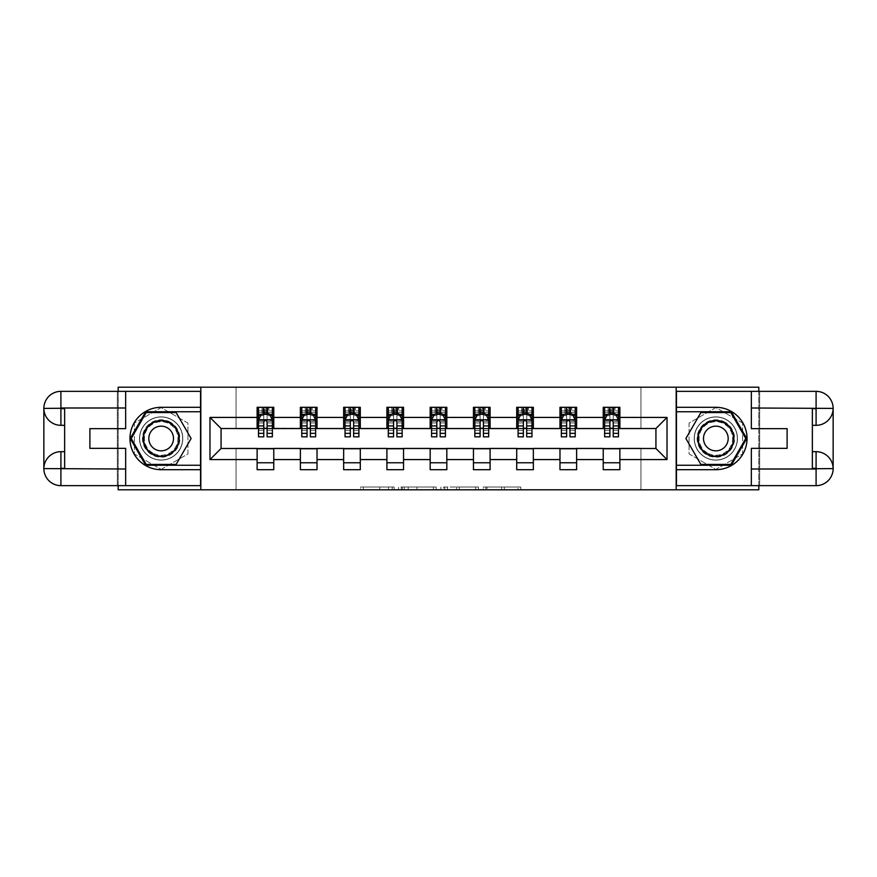 <?xml version="1.0" encoding="UTF-8"?>
<svg xmlns="http://www.w3.org/2000/svg" width="877" height="877" viewBox="0 0 877 877"><rect width="100%" height="100%" fill="white"/><g stroke="black" fill="none" stroke-linecap="round" stroke-linejoin="round"><path stroke-width="0.66" stroke-dasharray="4.38 3.29" d="M394.124 489.804L363.297 489.804L394.124 489.804L394.124 487.031L379.763 487.031L379.763 489.804L379.763 487.031L394.124 487.031L394.124 489.804L394.124 487.031L379.763 487.031L379.763 489.804L379.763 487.031L394.124 487.031L363.297 487.031L394.124 487.031M715.84 416.871A21.629 21.629 0 0 0 694.2 438.5A21.629 21.629 0 0 0 715.84 460.129A21.629 21.629 0 0 0 737.469 438.5A21.629 21.629 0 0 0 715.84 416.871A21.629 21.629 0 0 0 694.2 438.5A21.629 21.629 0 0 0 715.84 460.129A21.629 21.629 0 0 0 737.469 438.5A21.629 21.629 0 0 0 715.84 416.871A21.629 21.629 0 0 1 737.469 438.5A21.629 21.629 0 0 1 715.84 460.129A21.629 21.629 0 0 0 737.469 438.5A21.629 21.629 0 0 0 715.84 416.871A21.629 21.629 0 0 0 694.2 438.5A21.629 21.629 0 0 0 715.84 460.129A21.629 21.629 0 0 1 694.2 438.5A21.629 21.629 0 0 1 715.84 416.871M161.16 460.129A21.629 21.629 0 0 1 139.531 438.5A21.629 21.629 0 0 1 161.16 416.871A21.629 21.629 0 0 0 139.531 438.5A21.629 21.629 0 0 0 161.16 460.129A21.629 21.629 0 0 0 182.8 438.5A21.629 21.629 0 0 0 161.16 416.871A21.629 21.629 0 0 1 182.8 438.5A21.629 21.629 0 0 1 161.16 460.129A21.629 21.629 0 0 1 139.531 438.5A21.629 21.629 0 0 1 161.16 416.871A21.629 21.629 0 0 0 139.531 438.5A21.629 21.629 0 0 0 161.16 460.129A21.629 21.629 0 0 0 182.8 438.5A21.629 21.629 0 0 0 161.16 416.871A21.629 21.629 0 0 1 182.8 438.5A21.629 21.629 0 0 1 161.16 460.129M518.055 489.804L485.935 489.804L518.055 489.804L518.055 487.031L504.308 487.031L520.785 487.031L520.785 489.804L520.785 487.031L485.935 487.031L520.785 487.031L520.785 489.804L520.785 487.031L518.055 487.031L518.055 489.804M501.589 489.804L487.02 489.804L501.589 489.804L501.589 487.031L504.308 487.031L501.589 487.031L501.589 489.804L501.589 487.031L487.02 487.031L487.02 489.804L487.02 487.031L501.589 487.031L501.589 489.804M483.216 489.804L485.935 489.804L483.216 489.804L483.216 487.031L485.935 487.031L483.216 487.031L483.216 489.804M360.579 489.804L363.297 489.804L360.579 489.804L360.579 487.031L363.297 487.031L360.579 487.031L360.579 489.804M118.176 489.804L236.045 489.804L236.045 448.202L640.955 448.202L640.955 489.804L236.045 489.804L236.045 448.202L640.955 448.202L640.955 489.804L758.824 489.804L758.824 387.195L640.955 387.195L640.955 428.798L236.045 428.798L236.045 387.195L640.955 387.195L640.955 428.798L236.045 428.798L236.045 387.195L118.176 387.195L118.176 489.804M436.121 489.804L433.391 489.804L436.121 489.804L436.121 487.031L436.121 489.804M401.271 489.804L433.391 489.804L398.553 489.804L401.271 489.804L401.271 487.031L436.121 487.031L398.553 487.031L398.553 489.804L398.553 487.031L401.271 487.031L401.271 489.804M443.609 489.804L478.447 489.804L440.879 489.804L443.609 489.804L443.609 487.031L478.447 487.031L478.447 489.804L478.447 487.031L461.982 487.031L461.982 489.804M257.125 462.771L273.767 462.771L273.767 469.699L257.125 469.699L257.125 448.487L221.07 448.487L221.07 428.513L273.767 428.239L273.767 414.229L257.125 414.229L257.125 407.301L273.767 407.301L273.767 414.229M300.383 462.771L317.025 462.771L317.025 469.699L300.383 469.699L300.383 448.487L257.125 448.761M343.652 462.771L360.294 462.771L360.294 469.699L343.652 469.699L343.652 448.487L300.383 448.761M386.91 462.771L403.552 462.771L403.552 469.699L386.91 469.699L386.91 448.487L343.652 448.761M430.179 462.771L446.821 462.771L446.821 469.699L430.179 469.699L430.179 448.487L386.91 448.761M473.448 462.771L490.09 462.771L490.09 469.699L473.448 469.699L473.448 448.487L430.179 448.761M516.706 462.771L533.348 462.771L533.348 469.699L516.706 469.699L516.706 448.487L473.448 448.761M559.975 462.771L576.617 462.771L576.617 469.699L559.975 469.699L559.975 448.487L516.706 448.761M603.233 462.771L619.875 462.771L619.875 469.699L603.233 469.699L603.233 448.487L559.975 448.761M300.383 407.301L317.025 407.301L317.025 414.229L300.383 414.229L300.383 407.301M343.652 407.301L360.294 407.301L360.294 414.229L343.652 414.229L343.652 407.301M386.91 407.301L403.552 407.301L403.552 414.229L386.91 414.229L386.91 407.301M430.179 407.301L446.821 407.301L446.821 414.229L430.179 414.229L430.179 407.301M473.448 407.301L490.09 407.301L490.09 414.229L473.448 414.229L473.448 407.301M516.706 407.301L533.348 407.301L533.348 414.229L516.706 414.229L516.706 407.301M559.975 407.301L576.617 407.301L576.617 414.229L559.975 414.229L559.975 407.301M603.233 407.301L619.875 407.301L619.875 414.229L603.233 414.229L603.233 407.301M603.233 448.761L655.93 448.487L655.93 428.513L576.617 428.513L576.617 414.229M576.617 428.239L533.348 428.513L533.348 414.229M533.348 428.239L490.09 428.513L490.09 414.229M490.09 428.239L446.821 428.513L446.821 414.229M446.821 428.239L403.552 428.513L403.552 414.229M403.552 428.239L360.294 428.513L360.294 414.229M360.294 428.239L317.025 428.513L317.025 414.229M317.025 428.239L273.767 428.239M118.176 391.35L118.176 485.65M758.824 485.65L758.824 391.35M267.101 414.229L272.374 414.229L272.374 407.301L261.971 407.301L261.971 414.229L258.507 414.229L263.78 414.229M257.125 428.239L257.125 414.229M258.507 428.239L263.78 428.239M267.101 428.239L272.374 428.239M273.767 462.771L273.767 448.761M317.025 462.771L317.025 448.761M300.383 428.239L300.383 414.229M310.37 414.229L315.643 414.229L315.643 407.301L305.24 407.301L305.24 414.229L301.776 414.229L307.038 414.229M301.776 428.239L307.038 428.239M310.37 428.239L315.643 428.239M360.294 462.771L360.294 448.761M343.652 428.239L343.652 414.229M353.639 414.229L358.901 414.229L358.901 407.301L348.509 407.301L348.509 414.229L345.034 414.229L350.307 414.229M345.034 428.239L350.307 428.239M353.639 428.239L358.901 428.239M403.552 462.771L403.552 448.761M386.91 428.239L386.91 414.229M396.897 414.229L402.17 414.229L402.17 407.301L391.767 407.301L391.767 414.229L388.303 414.229L393.576 414.229M388.303 428.239L393.576 428.239M396.897 428.239L402.17 428.239M446.821 462.771L446.821 448.761M430.179 428.239L430.179 414.229M440.166 414.229L445.428 414.229L445.428 407.301L435.036 407.301L435.036 414.229L431.572 414.229L436.834 414.229M431.572 428.239L436.834 428.239M440.166 428.239L445.428 428.239M490.09 462.771L490.09 448.761M473.448 428.239L473.448 414.229M483.424 414.229L488.697 414.229L488.697 407.301L478.294 407.301L478.294 414.229L474.83 414.229L480.103 414.229M474.83 428.239L480.103 428.239M483.424 428.239L488.697 428.239M533.348 462.771L533.348 448.761M516.706 428.239L516.706 414.229M526.693 414.229L531.966 414.229L531.966 407.301L521.563 407.301L521.563 414.229L518.099 414.229L523.361 414.229M518.099 428.239L523.361 428.239M526.693 428.239L531.966 428.239M576.617 462.771L576.617 448.761M559.975 428.239L559.975 414.229M569.962 414.229L575.224 414.229L575.224 407.301L564.832 407.301L564.832 414.229L561.357 414.229L566.63 414.229M561.357 428.239L566.63 428.239M569.962 428.239L575.224 428.239M619.875 462.771L619.875 448.761M603.233 428.239L603.233 414.229M619.875 428.239L619.875 414.229M613.22 414.229L618.493 414.229L618.493 407.301L608.09 407.301L608.09 414.229L604.626 414.229L609.899 414.229M604.626 428.239L609.899 428.239M613.22 428.239L618.493 428.239M200.822 489.804L200.822 387.195M161.16 469.403L187.93 453.946L187.93 423.054L161.16 407.597L134.4 423.054L134.4 453.946L161.16 469.403L187.93 453.946L187.93 423.054L161.16 407.597L134.4 423.054L134.4 453.946L161.16 469.403M676.178 387.195L676.178 489.804M742.6 423.054L715.84 407.597L689.07 423.054L689.07 453.946L715.84 469.403L742.6 453.946L742.6 423.054L715.84 407.597L689.07 423.054L689.07 453.946L715.84 469.403L742.6 453.946L742.6 423.054M404.264 489.804L408.211 489.804L404.264 489.804L404.264 487.031L402.368 487.031L402.368 489.804L402.368 487.031L408.211 487.031L404.264 487.031L404.264 489.804M408.211 489.804L416.926 489.804L408.211 489.804L408.211 487.031L416.926 487.031L416.926 489.804L416.926 487.031L408.211 487.031L408.211 489.804M443.609 487.031L459.252 487.031L459.252 489.804L459.252 487.031L456.533 487.031L459.252 487.031L459.252 489.804L459.252 487.031L461.982 487.031M444.694 487.031L444.694 489.804L444.694 487.031M440.879 487.031L440.879 489.804L440.879 487.031M272.374 436.834L272.374 410.907L272.374 414.229L258.507 414.229L258.507 410.907L263.78 410.907L263.78 407.301L272.374 407.301M258.507 419.919L258.507 433.227L258.507 419.919L261.28 414.372L269.601 414.372L272.374 419.919L272.374 433.227L272.374 419.919M258.507 414.229L258.507 407.301L263.78 407.301M258.507 436.834L258.507 410.907L272.374 410.907L267.101 410.907L267.101 407.301M263.78 436.834L263.78 421.311L258.507 421.311M258.507 420.346L263.78 420.346L263.78 433.227L263.78 422.001C264.887 419.897 265.994 419.897 267.101 422.001L267.101 433.227L267.101 420.346L272.374 420.346M264.054 409.384L266.827 409.384L266.827 412.157L264.054 412.157L264.054 409.384L262.947 408.265L267.934 408.265L262.947 408.265L262.947 413.264L267.934 413.264L267.934 408.265L267.934 413.264L262.947 413.264L262.947 408.265L261.971 407.301L258.507 407.301M263.78 410.907L263.78 421.311M272.374 421.311L267.101 421.311L267.101 410.907M263.78 420.346L263.78 414.372M267.101 414.372L267.101 420.346M267.101 421.311L267.101 436.834M272.374 414.229L268.91 414.229L268.91 407.301L266.827 409.384M266.827 412.157L268.91 414.229L261.971 414.229L264.054 412.157M170.522 422.286A18.724 18.724 0 0 0 144.946 429.138A18.724 18.724 0 0 0 151.809 454.714A18.724 18.724 0 0 0 177.373 447.862A18.724 18.724 0 0 0 170.522 422.286M152.499 453.508A17.332 17.332 0 0 1 146.152 429.829A17.332 17.332 0 0 1 169.831 423.492A17.332 17.332 0 0 0 146.152 429.829A17.332 17.332 0 0 0 152.499 453.508A17.332 17.332 0 0 0 176.178 447.171A17.332 17.332 0 0 0 169.831 423.492A17.332 17.332 0 0 1 176.178 447.171A17.332 17.332 0 0 1 152.499 453.508A17.332 17.332 0 0 0 176.178 447.171A17.332 17.332 0 0 0 169.831 423.492M154.988 449.188A12.344 12.344 0 0 1 150.471 432.328A12.344 12.344 0 0 1 167.332 427.812A12.344 12.344 0 0 1 171.848 444.672A12.344 12.344 0 0 1 154.988 449.188M171.914 419.886A21.497 21.497 0 0 1 179.774 449.243A21.497 21.497 0 0 1 150.416 457.114A21.497 21.497 0 0 1 142.545 427.757A21.497 21.497 0 0 1 171.914 419.886A21.497 21.497 0 0 1 179.774 449.243A21.497 21.497 0 0 1 150.416 457.114A21.497 21.497 0 0 1 142.545 427.757A21.497 21.497 0 0 1 171.914 419.886M176.134 464.426L146.196 464.426L131.221 438.5L146.196 412.574L176.134 412.574L191.109 438.5L176.134 464.426M725.191 422.286A18.724 18.724 0 0 0 699.627 429.138A18.724 18.724 0 0 0 706.478 454.714A18.724 18.724 0 0 0 732.054 447.862A18.724 18.724 0 0 0 725.191 422.286M707.169 453.508A17.332 17.332 0 0 1 700.822 429.829A17.332 17.332 0 0 1 724.501 423.492A17.332 17.332 0 0 0 700.822 429.829A17.332 17.332 0 0 0 707.169 453.508A17.332 17.332 0 0 0 730.848 447.171A17.332 17.332 0 0 0 724.501 423.492A17.332 17.332 0 0 1 730.848 447.171A17.332 17.332 0 0 1 707.169 453.508A17.332 17.332 0 0 0 730.848 447.171A17.332 17.332 0 0 0 724.501 423.492M709.668 449.188A12.344 12.344 0 0 1 705.152 432.328A12.344 12.344 0 0 1 722.012 427.812A12.344 12.344 0 0 1 726.529 444.672A12.344 12.344 0 0 1 709.668 449.188M726.584 419.886A21.497 21.497 0 0 1 734.455 449.243A21.497 21.497 0 0 1 705.086 457.114A21.497 21.497 0 0 1 697.226 427.757A21.497 21.497 0 0 1 726.584 419.886A21.497 21.497 0 0 1 734.455 449.243A21.497 21.497 0 0 1 705.086 457.114A21.497 21.497 0 0 1 697.226 427.757A21.497 21.497 0 0 1 726.584 419.886M730.804 464.426L700.866 464.426L685.891 438.5L700.866 412.574L730.804 412.574L745.779 438.5L730.804 464.426M125.663 391.35L125.663 428.656L89.892 428.656L89.892 448.344L125.663 448.344L125.663 485.65M200.548 391.35L200.548 485.65L60.908 485.65A17.058 17.058 0 0 1 43.85 468.592L43.85 408.408A17.058 17.058 0 0 1 60.908 391.35L117.343 391.35L117.343 485.65L117.343 391.35L200.548 391.35M64.646 408.682L64.646 451.677L60.908 451.677M64.646 425.323L60.908 425.323M64.646 451.677L64.646 468.318M200.548 407.301L161.16 407.301A31.199 31.199 0 0 0 129.96 438.5A31.199 31.199 0 0 0 161.16 469.699L200.548 469.699M200.548 411.741L145.714 411.741L130.256 438.5L145.714 465.259L200.548 465.259M751.337 485.65L751.337 448.344L787.107 448.344L787.107 428.656L751.337 428.656L751.337 391.35M676.452 485.65L676.452 391.35L816.092 391.35A17.058 17.058 0 0 1 833.15 408.408L833.15 468.592A17.058 17.058 0 0 1 816.092 485.65L759.657 485.65L759.657 391.35L759.657 485.65L676.452 485.65M812.354 468.318L812.354 425.323L816.092 425.323M812.354 451.677L816.092 451.677M812.354 425.323L812.354 408.682M676.452 469.699L715.84 469.699A31.199 31.199 0 0 0 747.04 438.5A31.199 31.199 0 0 0 715.84 407.301L676.452 407.301M676.452 465.259L731.286 465.259L746.744 438.5L731.286 411.741L676.452 411.741M315.643 436.834L315.643 410.907L315.643 414.229L301.776 414.229L301.776 410.907L307.038 410.907L307.038 407.301L315.643 407.301M301.776 419.919L301.776 433.227L301.776 419.919L304.549 414.372L312.87 414.372L315.643 419.919L315.643 433.227L315.643 419.919M301.776 414.229L301.776 407.301L307.038 407.301M301.776 436.834L301.776 410.907L315.643 410.907L310.37 410.907L310.37 407.301M307.038 436.834L307.038 421.311L301.776 421.311M301.776 420.346L307.038 420.346L307.038 433.227L307.038 422.001C308.145 419.897 309.263 419.897 310.37 422.001L310.37 433.227L310.37 420.346L315.643 420.346M307.323 409.384L310.096 409.384L310.096 412.157L307.323 412.157L307.323 409.384L306.216 408.265L311.203 408.265L306.216 408.265L306.216 413.264L311.203 413.264L311.203 408.265L311.203 413.264L306.216 413.264L306.216 408.265L305.24 407.301L301.776 407.301M307.038 410.907L307.038 421.311M315.643 421.311L310.37 421.311L310.37 410.907M307.038 420.346L307.038 414.372M310.37 414.372L310.37 420.346M310.37 421.311L310.37 436.834M315.643 414.229L312.168 414.229L312.168 407.301L310.096 409.384M310.096 412.157L312.168 414.229L305.24 414.229L307.323 412.157M358.901 436.834L358.901 410.907L358.901 414.229L345.034 414.229L345.034 410.907L350.307 410.907L350.307 407.301L358.901 407.301M345.034 419.919L345.034 433.227L345.034 419.919L347.807 414.372L356.128 414.372L358.901 419.919L358.901 433.227L358.901 419.919M345.034 414.229L345.034 407.301L350.307 407.301M345.034 436.834L345.034 410.907L358.901 410.907L353.639 410.907L353.639 407.301M350.307 436.834L350.307 421.311L345.034 421.311M345.034 420.346L350.307 420.346L350.307 433.227L350.307 422.001C351.414 419.897 352.521 419.897 353.639 422.001L353.639 433.227L353.639 420.346L358.901 420.346M350.581 409.384L353.354 409.384L353.354 412.157L350.581 412.157L350.581 409.384L349.474 408.265L354.472 408.265L349.474 408.265L349.474 413.264L354.472 413.264L354.472 408.265L354.472 413.264L349.474 413.264L349.474 408.265L348.509 407.301L345.034 407.301M350.307 410.907L350.307 421.311M358.901 421.311L353.639 421.311L353.639 410.907M350.307 420.346L350.307 414.372M353.639 414.372L353.639 420.346M353.639 421.311L353.639 436.834M358.901 414.229L355.437 414.229L355.437 407.301L353.354 409.384M353.354 412.157L355.437 414.229L348.509 414.229L350.581 412.157M402.17 436.834L402.17 410.907L402.17 414.229L388.303 414.229L388.303 410.907L393.576 410.907L393.576 407.301L402.17 407.301M388.303 419.919L388.303 433.227L388.303 419.919L391.076 414.372L399.397 414.372L402.17 419.919L402.17 433.227L402.17 419.919M388.303 414.229L388.303 407.301L393.576 407.301M388.303 436.834L388.303 410.907L402.17 410.907L396.897 410.907L396.897 407.301M393.576 436.834L393.576 421.311L388.303 421.311M388.303 420.346L393.576 420.346L393.576 433.227L393.576 422.001C394.683 419.897 395.79 419.897 396.897 422.001L396.897 433.227L396.897 420.346L402.17 420.346M393.85 409.384L396.623 409.384L396.623 412.157L393.85 412.157L393.85 409.384L392.743 408.265L397.73 408.265L392.743 408.265L392.743 413.264L397.73 413.264L397.73 408.265L397.73 413.264L392.743 413.264L392.743 408.265L391.767 407.301L388.303 407.301M393.576 410.907L393.576 421.311M402.17 421.311L396.897 421.311L396.897 410.907M393.576 420.346L393.576 414.372M396.897 414.372L396.897 420.346M396.897 421.311L396.897 436.834M402.17 414.229L398.706 414.229L398.706 407.301L396.623 409.384M396.623 412.157L398.706 414.229L391.767 414.229L393.85 412.157M445.428 436.834L445.428 410.907L445.428 414.229L431.572 414.229L431.572 410.907L436.834 410.907L436.834 407.301L445.428 407.301M431.572 419.919L431.572 433.227L431.572 419.919L434.345 414.372L442.655 414.372L445.428 419.919L445.428 433.227L445.428 419.919M431.572 414.229L431.572 407.301L436.834 407.301M431.572 436.834L431.572 410.907L445.428 410.907L440.166 410.907L440.166 407.301M436.834 436.834L436.834 421.311L431.572 421.311M431.572 420.346L436.834 420.346L436.834 433.227L436.834 422.001C437.941 419.897 439.048 419.897 440.166 422.001L440.166 433.227L440.166 420.346L445.428 420.346M437.119 409.384L439.881 409.384L439.881 412.157L437.119 412.157L437.119 409.384L436.001 408.265L440.999 408.265L436.001 408.265L436.001 413.264L440.999 413.264L440.999 408.265L440.999 413.264L436.001 413.264L436.001 408.265L435.036 407.301L431.572 407.301M436.834 410.907L436.834 421.311M445.428 421.311L440.166 421.311L440.166 410.907M436.834 420.346L436.834 414.372M440.166 414.372L440.166 420.346M440.166 421.311L440.166 436.834M445.428 414.229L441.964 414.229L441.964 407.301L439.881 409.384M439.881 412.157L441.964 414.229L435.036 414.229L437.119 412.157M488.697 436.834L488.697 410.907L488.697 414.229L474.83 414.229L474.83 410.907L480.103 410.907L480.103 407.301L488.697 407.301M474.83 419.919L474.83 433.227L474.83 419.919L477.603 414.372L485.924 414.372L488.697 419.919L488.697 433.227L488.697 419.919M474.83 414.229L474.83 407.301L480.103 407.301M474.83 436.834L474.83 410.907L488.697 410.907L483.424 410.907L483.424 407.301M480.103 436.834L480.103 421.311L474.83 421.311M474.83 420.346L480.103 420.346L480.103 433.227L480.103 422.001C481.21 419.897 482.317 419.897 483.424 422.001L483.424 433.227L483.424 420.346L488.697 420.346M480.377 409.384L483.15 409.384L483.15 412.157L480.377 412.157L480.377 409.384L479.27 408.265L484.257 408.265L479.27 408.265L479.27 413.264L484.257 413.264L484.257 408.265L484.257 413.264L479.27 413.264L479.27 408.265L478.294 407.301L474.83 407.301M480.103 410.907L480.103 421.311M488.697 421.311L483.424 421.311L483.424 410.907M480.103 420.346L480.103 414.372M483.424 414.372L483.424 420.346M483.424 421.311L483.424 436.834M488.697 414.229L485.233 414.229L485.233 407.301L483.15 409.384M483.15 412.157L485.233 414.229L478.294 414.229L480.377 412.157M531.966 436.834L531.966 410.907L531.966 414.229L518.099 414.229L518.099 410.907L523.361 410.907L523.361 407.301L531.966 407.301M518.099 419.919L518.099 433.227L518.099 419.919L520.872 414.372L529.193 414.372L531.966 419.919L531.966 433.227L531.966 419.919M518.099 414.229L518.099 407.301L523.361 407.301M518.099 436.834L518.099 410.907L531.966 410.907L526.693 410.907L526.693 407.301M523.361 436.834L523.361 421.311L518.099 421.311M518.099 420.346L523.361 420.346L523.361 433.227L523.361 422.001C524.468 419.897 525.586 419.897 526.693 422.001L526.693 433.227L526.693 420.346L531.966 420.346M523.646 409.384L526.419 409.384L526.419 412.157L523.646 412.157L523.646 409.384L522.528 408.265L527.526 408.265L522.528 408.265L522.528 413.264L527.526 413.264L527.526 408.265L527.526 413.264L522.528 413.264L522.528 408.265L521.563 407.301L518.099 407.301M523.361 410.907L523.361 421.311M531.966 421.311L526.693 421.311L526.693 410.907M523.361 420.346L523.361 414.372M526.693 414.372L526.693 420.346M526.693 421.311L526.693 436.834M531.966 414.229L528.491 414.229L528.491 407.301L526.419 409.384M526.419 412.157L528.491 414.229L521.563 414.229L523.646 412.157M575.224 436.834L575.224 410.907L575.224 414.229L561.357 414.229L561.357 410.907L566.63 410.907L566.63 407.301L575.224 407.301M561.357 419.919L561.357 433.227L561.357 419.919L564.13 414.372L572.451 414.372L575.224 419.919L575.224 433.227L575.224 419.919M561.357 414.229L561.357 407.301L566.63 407.301M561.357 436.834L561.357 410.907L575.224 410.907L569.962 410.907L569.962 407.301M566.63 436.834L566.63 421.311L561.357 421.311M561.357 420.346L566.63 420.346L566.63 433.227L566.63 422.001C567.737 419.897 568.844 419.897 569.962 422.001L569.962 433.227L569.962 420.346L575.224 420.346M566.904 409.384L569.677 409.384L569.677 412.157L566.904 412.157L566.904 409.384L565.797 408.265L570.784 408.265L565.797 408.265L565.797 413.264L570.784 413.264L570.784 408.265L570.784 413.264L565.797 413.264L565.797 408.265L564.832 407.301L561.357 407.301M566.63 410.907L566.63 421.311M575.224 421.311L569.962 421.311L569.962 410.907M566.63 420.346L566.63 414.372M569.962 414.372L569.962 420.346M569.962 421.311L569.962 436.834M575.224 414.229L571.76 414.229L571.76 407.301L569.677 409.384M569.677 412.157L571.76 414.229L564.832 414.229L566.904 412.157M618.493 436.834L618.493 410.907L618.493 414.229L604.626 414.229L604.626 410.907L609.899 410.907L609.899 407.301L618.493 407.301M604.626 419.919L604.626 433.227L604.626 419.919L607.399 414.372L615.72 414.372L618.493 419.919L618.493 433.227L618.493 419.919M604.626 414.229L604.626 407.301L609.899 407.301M604.626 436.834L604.626 410.907L618.493 410.907L613.22 410.907L613.22 407.301M609.899 436.834L609.899 421.311L604.626 421.311M604.626 420.346L609.899 420.346L609.899 433.227L609.899 422.001C611.006 419.897 612.113 419.897 613.22 422.001L613.22 433.227L613.22 420.346L618.493 420.346M610.173 409.384L612.946 409.384L612.946 412.157L610.173 412.157L610.173 409.384L609.066 408.265L614.053 408.265L609.066 408.265L609.066 413.264L614.053 413.264L614.053 408.265L614.053 413.264L609.066 413.264L609.066 408.265L608.09 407.301L604.626 407.301M609.899 410.907L609.899 421.311M618.493 421.311L613.22 421.311L613.22 410.907M609.899 420.346L609.899 414.372M613.22 414.372L613.22 420.346M613.22 421.311L613.22 436.834M618.493 414.229L615.029 414.229L615.029 407.301L612.946 409.384M612.946 412.157L615.029 414.229L608.09 414.229L610.173 412.157M392.227 487.031L392.227 489.804L392.227 487.031M388.478 487.031L388.478 489.804L388.478 487.031M363.297 487.031L363.297 489.804L363.297 487.031M433.391 487.031L433.391 489.804L433.391 487.031M475.729 487.031L475.729 489.804L475.729 487.031M456.533 487.031L456.533 489.804L456.533 487.031M447.413 487.031L447.413 489.804L447.413 487.031M504.308 487.031L504.308 489.804L504.308 487.031M485.935 487.031L485.935 489.804L485.935 487.031M258.572 419.776L272.308 419.776M258.507 430.344L263.78 430.344M263.78 415.676L258.507 415.676M272.374 415.676L267.101 415.676M261.116 414.7L263.78 414.7M267.101 414.7L269.765 414.7M267.101 430.344L272.374 430.344M258.507 422.911L263.78 422.911M267.101 422.911L272.374 422.911M272.374 412.672L267.101 412.672M263.78 412.672L258.507 412.672M152.784 453.014A16.762 16.762 0 0 1 146.645 430.114A16.762 16.762 0 0 1 169.546 423.986A16.762 16.762 0 0 1 175.685 446.886A16.762 16.762 0 0 1 152.784 453.014M707.454 453.014A16.762 16.762 0 0 1 701.315 430.114A16.762 16.762 0 0 1 724.216 423.986A16.762 16.762 0 0 1 730.355 446.886A16.762 16.762 0 0 1 707.454 453.014M301.841 419.776L315.567 419.776M301.776 430.344L307.038 430.344M307.038 415.676L301.776 415.676M315.643 415.676L310.37 415.676M304.385 414.7L307.038 414.7M310.37 414.7L313.034 414.7M310.37 430.344L315.643 430.344M301.776 422.911L307.038 422.911M310.37 422.911L315.643 422.911M315.643 412.672L310.37 412.672M307.038 412.672L301.776 412.672M345.11 419.776L358.836 419.776M345.034 430.344L350.307 430.344M350.307 415.676L345.034 415.676M358.901 415.676L353.639 415.676M347.643 414.7L350.307 414.7M353.639 414.7L356.292 414.7M353.639 430.344L358.901 430.344M345.034 422.911L350.307 422.911M353.639 422.911L358.901 422.911M358.901 412.672L353.639 412.672M350.307 412.672L345.034 412.672M388.368 419.776L402.104 419.776M388.303 430.344L393.576 430.344M393.576 415.676L388.303 415.676M402.17 415.676L396.897 415.676M390.912 414.7L393.576 414.7M396.897 414.7L399.561 414.7M396.897 430.344L402.17 430.344M388.303 422.911L393.576 422.911M396.897 422.911L402.17 422.911M402.17 412.672L396.897 412.672M393.576 412.672L388.303 412.672M431.637 419.776L445.363 419.776M431.572 430.344L436.834 430.344M436.834 415.676L431.572 415.676M445.428 415.676L440.166 415.676M434.17 414.7L436.834 414.7M440.166 414.7L442.83 414.7M440.166 430.344L445.428 430.344M431.572 422.911L436.834 422.911M440.166 422.911L445.428 422.911M445.428 412.672L440.166 412.672M436.834 412.672L431.572 412.672M474.895 419.776L488.632 419.776M474.83 430.344L480.103 430.344M480.103 415.676L474.83 415.676M488.697 415.676L483.424 415.676M477.439 414.7L480.103 414.7M483.424 414.7L486.088 414.7M483.424 430.344L488.697 430.344M474.83 422.911L480.103 422.911M483.424 422.911L488.697 422.911M488.697 412.672L483.424 412.672M480.103 412.672L474.83 412.672M518.164 419.776L531.89 419.776M518.099 430.344L523.361 430.344M523.361 415.676L518.099 415.676M531.966 415.676L526.693 415.676M520.708 414.7L523.361 414.7M526.693 414.7L529.357 414.7M526.693 430.344L531.966 430.344M518.099 422.911L523.361 422.911M526.693 422.911L531.966 422.911M531.966 412.672L526.693 412.672M523.361 412.672L518.099 412.672M561.433 419.776L575.159 419.776M561.357 430.344L566.63 430.344M566.63 415.676L561.357 415.676M575.224 415.676L569.962 415.676M563.966 414.7L566.63 414.7M569.962 414.7L572.615 414.7M569.962 430.344L575.224 430.344M561.357 422.911L566.63 422.911M569.962 422.911L575.224 422.911M575.224 412.672L569.962 412.672M566.63 412.672L561.357 412.672M604.692 419.776L618.428 419.776M604.626 430.344L609.899 430.344M609.899 415.676L604.626 415.676M618.493 415.676L613.22 415.676M607.235 414.7L609.899 414.7M613.22 414.7L615.884 414.7M613.22 430.344L618.493 430.344M604.626 422.911L609.899 422.911M613.22 422.911L618.493 422.911M618.493 412.672L613.22 412.672M609.899 412.672L604.626 412.672M258.507 433.227L263.78 433.227M267.101 433.227L272.374 433.227M301.776 433.227L307.038 433.227M310.37 433.227L315.643 433.227M345.034 433.227L350.307 433.227M353.639 433.227L358.901 433.227M388.303 433.227L393.576 433.227M396.897 433.227L402.17 433.227M431.572 433.227L436.834 433.227M440.166 433.227L445.428 433.227M474.83 433.227L480.103 433.227M483.424 433.227L488.697 433.227M518.099 433.227L523.361 433.227M526.693 433.227L531.966 433.227M561.357 433.227L566.63 433.227M569.962 433.227L575.224 433.227M604.626 433.227L609.899 433.227M613.22 433.227L618.493 433.227"/><path stroke-width="1.32" d="M118.176 485.65L118.176 489.804L758.824 489.804L758.824 485.65M758.824 391.35L758.824 387.195L676.178 387.195L676.178 489.804M676.178 387.195L118.176 387.195L118.176 391.35M200.822 489.804L200.822 387.195M619.875 417.419L619.875 407.301L603.233 407.301L603.233 417.419L576.617 417.419L576.617 407.301L559.975 407.301L559.975 417.419L533.348 417.419L533.348 407.301L516.706 407.301L516.706 417.419L490.09 417.419L490.09 407.301L473.448 407.301L473.448 417.419L446.821 417.419L446.821 407.301L430.179 407.301L430.179 417.419L403.552 417.419L403.552 407.301L386.91 407.301L386.91 417.419L360.294 417.419L360.294 407.301L343.652 407.301L343.652 417.419L317.025 417.419L317.025 407.301L300.383 407.301L300.383 417.419L273.767 417.419L273.767 407.301L257.125 407.301L257.125 417.419L209.976 417.419L209.976 459.581L221.07 448.487L257.125 448.487L257.125 469.699L273.767 469.699L273.767 448.487L300.383 448.487L300.383 469.699L317.025 469.699L317.025 448.487L343.652 448.487L343.652 469.699L360.294 469.699L360.294 448.487L386.91 448.487L386.91 469.699L403.552 469.699L403.552 448.487L430.179 448.487L430.179 469.699L446.821 469.699L446.821 448.487L473.448 448.487L473.448 469.699L490.09 469.699L490.09 448.487L516.706 448.487L516.706 469.699L533.348 469.699L533.348 448.487L559.975 448.487L559.975 469.699L576.617 469.699L576.617 448.487L603.233 448.487L603.233 469.699L619.875 469.699L619.875 448.487L655.93 448.487L655.93 428.513L619.875 428.513L619.875 417.419L667.024 417.419L667.024 459.581L619.875 459.581M603.233 459.581L576.617 459.581M559.975 459.581L533.348 459.581M516.706 459.581L490.09 459.581M473.448 459.581L446.821 459.581M430.179 459.581L403.552 459.581M386.91 459.581L360.294 459.581M343.652 459.581L317.025 459.581M300.383 459.581L273.767 459.581M257.125 459.581L209.976 459.581M603.233 417.419L603.233 428.513L576.617 428.513L576.617 417.419M559.975 417.419L559.975 428.513L533.348 428.513L533.348 417.419M516.706 417.419L516.706 428.513L490.09 428.513L490.09 417.419M473.448 417.419L473.448 428.513L446.821 428.513L446.821 417.419M430.179 417.419L430.179 428.513L403.552 428.513L403.552 417.419M386.91 417.419L386.91 428.513L360.294 428.513L360.294 417.419M343.652 417.419L343.652 428.513L317.025 428.513L317.025 417.419M300.383 417.419L300.383 428.513L273.767 428.513L273.767 417.419M257.125 417.419L257.125 428.513L221.07 428.513L209.976 417.419M221.07 428.513L221.07 448.487M667.024 459.581L655.93 448.487M655.93 428.513L667.024 417.419M257.125 414.229L258.507 414.229M263.78 414.229L267.101 414.229M272.374 414.229L273.767 414.229M257.125 428.239L258.507 428.239M263.78 428.239L267.101 428.239M272.374 428.239L273.767 428.239M257.125 448.761L273.767 448.761M257.125 462.771L273.767 462.771M300.383 448.761L317.025 448.761M300.383 462.771L317.025 462.771M300.383 414.229L301.776 414.229M307.038 414.229L310.37 414.229M315.643 414.229L317.025 414.229M300.383 428.239L301.776 428.239M307.038 428.239L310.37 428.239M315.643 428.239L317.025 428.239M343.652 448.761L360.294 448.761M343.652 462.771L360.294 462.771M343.652 414.229L345.034 414.229M350.307 414.229L353.639 414.229M358.901 414.229L360.294 414.229M343.652 428.239L345.034 428.239M350.307 428.239L353.639 428.239M358.901 428.239L360.294 428.239M386.91 448.761L403.552 448.761M386.91 462.771L403.552 462.771M386.91 414.229L388.303 414.229M393.576 414.229L396.897 414.229M402.17 414.229L403.552 414.229M386.91 428.239L388.303 428.239M393.576 428.239L396.897 428.239M402.17 428.239L403.552 428.239M430.179 448.761L446.821 448.761M430.179 462.771L446.821 462.771M430.179 414.229L431.572 414.229M436.834 414.229L440.166 414.229M445.428 414.229L446.821 414.229M430.179 428.239L431.572 428.239M436.834 428.239L440.166 428.239M445.428 428.239L446.821 428.239M473.448 448.761L490.09 448.761M473.448 462.771L490.09 462.771M473.448 414.229L474.83 414.229M480.103 414.229L483.424 414.229M488.697 414.229L490.09 414.229M473.448 428.239L474.83 428.239M480.103 428.239L483.424 428.239M488.697 428.239L490.09 428.239M516.706 448.761L533.348 448.761M516.706 462.771L533.348 462.771M516.706 414.229L518.099 414.229M523.361 414.229L526.693 414.229M531.966 414.229L533.348 414.229M516.706 428.239L518.099 428.239M523.361 428.239L526.693 428.239M531.966 428.239L533.348 428.239M559.975 448.761L576.617 448.761M559.975 462.771L576.617 462.771M559.975 414.229L561.357 414.229M566.63 414.229L569.962 414.229M575.224 414.229L576.617 414.229M559.975 428.239L561.357 428.239M566.63 428.239L569.962 428.239M575.224 428.239L576.617 428.239M603.233 448.761L619.875 448.761M603.233 462.771L619.875 462.771M603.233 414.229L604.626 414.229M609.899 414.229L613.22 414.229M618.493 414.229L619.875 414.229M603.233 428.239L604.626 428.239M609.899 428.239L613.22 428.239M618.493 428.239L619.875 428.239M267.101 410.907L263.78 410.907M272.374 433.359L267.101 433.359L267.101 436.834L272.374 436.834L272.374 419.919L269.601 414.372L261.28 414.372L258.507 419.919L258.507 436.834L263.78 436.834L263.78 433.359L258.507 433.359M258.507 419.919L258.507 407.301M272.374 419.919L272.374 407.301M263.78 414.372L263.78 407.301M267.101 407.301L267.101 414.372M267.101 433.359L267.101 422.001C265.994 419.864 264.887 419.864 263.78 422.001L263.78 433.359M170.182 422.889A18.022 18.022 0 0 0 145.549 429.489A18.022 18.022 0 0 0 152.149 454.111A18.022 18.022 0 0 0 176.77 447.511A18.022 18.022 0 0 0 170.182 422.889M167.332 427.812A12.344 12.344 0 0 0 150.471 432.328A12.344 12.344 0 0 0 154.988 449.188A12.344 12.344 0 0 0 171.848 444.672A12.344 12.344 0 0 0 167.332 427.812M176.134 464.426L146.196 464.426L131.221 438.5L146.196 412.574L176.134 412.574L191.109 438.5L176.134 464.426M724.851 422.889A18.022 18.022 0 0 0 700.23 429.489A18.022 18.022 0 0 0 706.818 454.111A18.022 18.022 0 0 0 731.451 447.511A18.022 18.022 0 0 0 724.851 422.889M722.012 427.812A12.344 12.344 0 0 0 705.152 432.328A12.344 12.344 0 0 0 709.668 449.188A12.344 12.344 0 0 0 726.529 444.672A12.344 12.344 0 0 0 722.012 427.812M730.804 464.426L700.866 464.426L685.891 438.5L700.866 412.574L730.804 412.574L745.779 438.5L730.804 464.426M64.646 425.323L60.908 425.323A17.058 17.058 0 0 1 43.85 408.408A17.058 17.058 0 0 1 60.908 391.35L200.548 391.35L200.548 407.301L161.16 407.301A31.199 31.199 0 0 0 129.96 438.5A31.199 31.199 0 0 0 161.16 469.699L200.548 469.699L200.548 485.65L60.908 485.65A17.058 17.058 0 0 1 43.85 468.592A17.058 17.058 0 0 1 60.908 451.677L64.646 451.677M200.548 469.699L200.548 407.301M125.663 391.35L125.663 428.656L89.892 428.656L89.892 448.344L125.663 448.344L125.663 485.65M125.663 407.991L60.908 407.991L60.908 425.323A17.058 17.058 0 0 1 43.85 408.408L43.85 468.592L125.663 469.009M60.908 469.009L60.908 485.65A17.058 17.058 0 0 1 43.85 468.592A17.058 17.058 0 0 1 60.908 451.677L60.908 468.318L64.646 468.318L64.646 408.682L60.908 408.682M200.548 411.741L145.714 411.741L130.256 438.5L145.714 465.259L200.548 465.259M60.908 425.323A17.058 17.058 0 0 1 43.85 408.408L60.469 408.276M812.354 451.677L816.092 451.677A17.058 17.058 0 0 1 833.15 468.592A17.058 17.058 0 0 1 816.092 485.65L676.452 485.65L676.452 469.699L715.84 469.699A31.199 31.199 0 0 0 747.04 438.5A31.199 31.199 0 0 0 715.84 407.301L676.452 407.301L676.452 391.35L816.092 391.35A17.058 17.058 0 0 1 833.15 408.408A17.058 17.058 0 0 1 816.092 425.323L812.354 425.323M676.452 407.301L676.452 469.699M751.337 485.65L751.337 448.344L787.107 448.344L787.107 428.656L751.337 428.656L751.337 391.35M751.337 469.009L816.092 469.009L816.092 451.677A17.058 17.058 0 0 1 833.15 468.592L833.15 408.408L751.337 407.991M816.092 407.991L816.092 391.35A17.058 17.058 0 0 1 833.15 408.408A17.058 17.058 0 0 1 816.092 425.323L816.092 408.682L812.354 408.682L812.354 468.318L816.092 468.318M676.452 465.259L731.286 465.259L746.744 438.5L731.286 411.741L676.452 411.741M816.092 451.677A17.058 17.058 0 0 1 833.15 468.592L816.531 468.724M310.37 410.907L307.038 410.907M315.643 433.359L310.37 433.359L310.37 436.834L315.643 436.834L315.643 419.919L312.87 414.372L304.549 414.372L301.776 419.919L301.776 436.834L307.038 436.834L307.038 433.359L301.776 433.359M301.776 419.919L301.776 407.301M315.643 419.919L315.643 407.301M307.038 414.372L307.038 407.301M310.37 407.301L310.37 414.372M310.37 433.359L310.37 422.001C309.263 419.864 308.156 419.864 307.038 422.001L307.038 433.359M353.639 410.907L350.307 410.907M358.901 433.359L353.639 433.359L353.639 436.834L358.901 436.834L358.901 419.919L356.128 414.372L347.807 414.372L345.034 419.919L345.034 436.834L350.307 436.834L350.307 433.359L345.034 433.359M345.034 419.919L345.034 407.301M358.901 419.919L358.901 407.301M350.307 414.372L350.307 407.301M353.639 407.301L353.639 414.372M353.639 433.359L353.639 422.001C352.532 419.864 351.414 419.864 350.307 422.001L350.307 433.359M396.897 410.907L393.576 410.907M402.17 433.359L396.897 433.359L396.897 436.834L402.17 436.834L402.17 419.919L399.397 414.372L391.076 414.372L388.303 419.919L388.303 436.834L393.576 436.834L393.576 433.359L388.303 433.359M388.303 419.919L388.303 407.301M402.17 419.919L402.17 407.301M393.576 414.372L393.576 407.301M396.897 407.301L396.897 414.372M396.897 433.359L396.897 422.001C395.79 419.864 394.683 419.864 393.576 422.001L393.576 433.359M440.166 410.907L436.834 410.907M445.428 433.359L440.166 433.359L440.166 436.834L445.428 436.834L445.428 419.919L442.655 414.372L434.345 414.372L431.572 419.919L431.572 436.834L436.834 436.834L436.834 433.359L431.572 433.359M431.572 419.919L431.572 407.301M445.428 419.919L445.428 407.301M436.834 414.372L436.834 407.301M440.166 407.301L440.166 414.372M440.166 433.359L440.166 422.001C439.059 419.864 437.952 419.864 436.834 422.001L436.834 433.359M483.424 410.907L480.103 410.907M488.697 433.359L483.424 433.359L483.424 436.834L488.697 436.834L488.697 419.919L485.924 414.372L477.603 414.372L474.83 419.919L474.83 436.834L480.103 436.834L480.103 433.359L474.83 433.359M474.83 419.919L474.83 407.301M488.697 419.919L488.697 407.301M480.103 414.372L480.103 407.301M483.424 407.301L483.424 414.372M483.424 433.359L483.424 422.001C482.317 419.864 481.21 419.864 480.103 422.001L480.103 433.359M526.693 410.907L523.361 410.907M531.966 433.359L526.693 433.359L526.693 436.834L531.966 436.834L531.966 419.919L529.193 414.372L520.872 414.372L518.099 419.919L518.099 436.834L523.361 436.834L523.361 433.359L518.099 433.359M518.099 419.919L518.099 407.301M531.966 419.919L531.966 407.301M523.361 414.372L523.361 407.301M526.693 407.301L526.693 414.372M526.693 433.359L526.693 422.001C525.586 419.864 524.479 419.864 523.361 422.001L523.361 433.359M569.962 410.907L566.63 410.907M575.224 433.359L569.962 433.359L569.962 436.834L575.224 436.834L575.224 419.919L572.451 414.372L564.13 414.372L561.357 419.919L561.357 436.834L566.63 436.834L566.63 433.359L561.357 433.359M561.357 419.919L561.357 407.301M575.224 419.919L575.224 407.301M566.63 414.372L566.63 407.301M569.962 407.301L569.962 414.372M569.962 433.359L569.962 422.001C568.855 419.864 567.737 419.864 566.63 422.001L566.63 433.359M613.22 410.907L609.899 410.907M618.493 433.359L613.22 433.359L613.22 436.834L618.493 436.834L618.493 419.919L615.72 414.372L607.399 414.372L604.626 419.919L604.626 436.834L609.899 436.834L609.899 433.359L604.626 433.359M604.626 419.919L604.626 407.301M618.493 419.919L618.493 407.301M609.899 414.372L609.899 407.301M613.22 407.301L613.22 414.372M613.22 433.359L613.22 422.001C612.113 419.864 611.006 419.864 609.899 422.001L609.899 433.359M272.308 419.776L258.572 419.776M258.507 414.7L261.116 414.7M269.765 414.7L272.374 414.7M263.78 425.926L258.507 425.926M272.374 425.926L267.101 425.926M267.101 412.672L263.78 412.672M43.85 468.592A17.058 17.058 0 0 1 60.908 451.677M43.85 408.408A17.058 17.058 0 0 1 60.908 391.35L60.908 407.991M833.15 408.408A17.058 17.058 0 0 1 816.092 425.323M833.15 468.592A17.058 17.058 0 0 1 816.092 485.65L816.092 469.009M315.567 419.776L301.841 419.776M301.776 414.7L304.385 414.7M313.034 414.7L315.643 414.7M307.038 425.926L301.776 425.926M315.643 425.926L310.37 425.926M310.37 412.672L307.038 412.672M358.836 419.776L345.11 419.776M345.034 414.7L347.643 414.7M356.292 414.7L358.901 414.7M350.307 425.926L345.034 425.926M358.901 425.926L353.639 425.926M353.639 412.672L350.307 412.672M402.104 419.776L388.368 419.776M388.303 414.7L390.912 414.7M399.561 414.7L402.17 414.7M393.576 425.926L388.303 425.926M402.17 425.926L396.897 425.926M396.897 412.672L393.576 412.672M445.363 419.776L431.637 419.776M431.572 414.7L434.17 414.7M442.83 414.7L445.428 414.7M436.834 425.926L431.572 425.926M445.428 425.926L440.166 425.926M440.166 412.672L436.834 412.672M488.632 419.776L474.895 419.776M474.83 414.7L477.439 414.7M486.088 414.7L488.697 414.7M480.103 425.926L474.83 425.926M488.697 425.926L483.424 425.926M483.424 412.672L480.103 412.672M531.89 419.776L518.164 419.776M518.099 414.7L520.708 414.7M529.357 414.7L531.966 414.7M523.361 425.926L518.099 425.926M531.966 425.926L526.693 425.926M526.693 412.672L523.361 412.672M575.159 419.776L561.433 419.776M561.357 414.7L563.966 414.7M572.615 414.7L575.224 414.7M566.63 425.926L561.357 425.926M575.224 425.926L569.962 425.926M569.962 412.672L566.63 412.672M618.428 419.776L604.692 419.776M604.626 414.7L607.235 414.7M615.884 414.7L618.493 414.7M609.899 425.926L604.626 425.926M618.493 425.926L613.22 425.926M613.22 412.672L609.899 412.672"/></g></svg>
